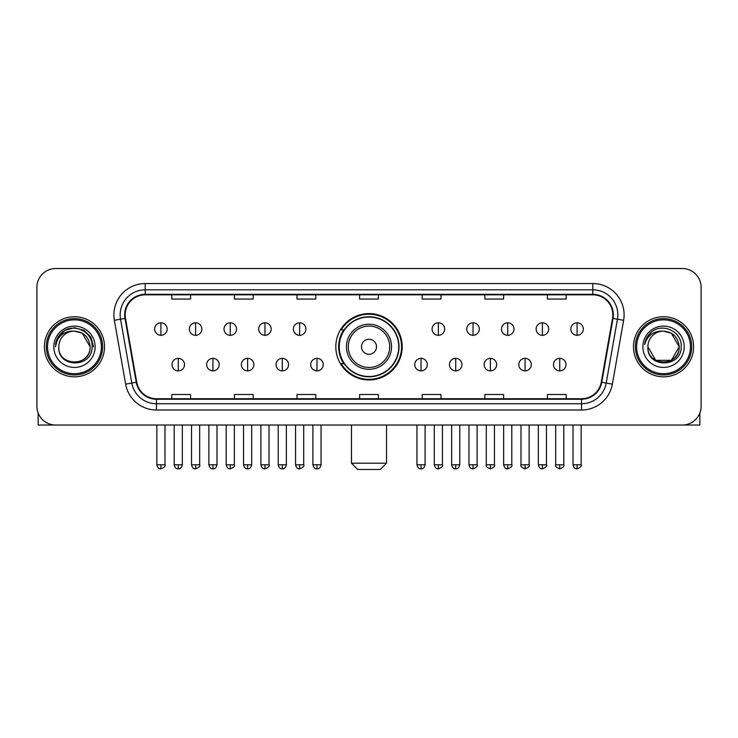 <?xml version="1.0" encoding="UTF-8"?>
<svg xmlns="http://www.w3.org/2000/svg" width="738" height="738" viewBox="0 0 738 738"><rect width="100%" height="100%" fill="white"/><g stroke="black" fill="none" stroke-linecap="round" stroke-linejoin="round"><path stroke-width="1.11" d="M335.818 346.777A33.182 33.182 0 0 0 369 379.959A33.182 33.182 0 0 0 402.182 346.777A33.182 33.182 0 0 0 369 313.595A33.182 33.182 0 0 0 335.818 346.777M343.779 363.677A30.359 30.359 0 0 1 343.779 329.877M36.9 287.303L36.9 406.251A18.782 18.782 0 0 0 55.682 425.033L682.318 425.033A18.782 18.782 0 0 0 701.1 406.251L701.1 287.303A18.782 18.782 0 0 0 682.318 268.521L55.682 268.521A18.782 18.782 0 0 0 36.9 287.303L36.9 406.251M44.409 346.777A30.046 30.046 0 0 0 74.464 376.823A30.046 30.046 0 0 0 104.51 346.777A30.046 30.046 0 0 0 74.464 316.731A30.046 30.046 0 0 0 44.409 346.777A30.046 30.046 0 0 0 74.464 376.823A30.046 30.046 0 0 0 104.51 346.777A30.046 30.046 0 0 0 74.464 316.731A30.046 30.046 0 0 0 44.409 346.777M633.49 346.777A30.046 30.046 0 0 0 663.536 376.823A30.046 30.046 0 0 0 693.591 346.777A30.046 30.046 0 0 0 663.536 316.731A30.046 30.046 0 0 0 633.49 346.777A30.046 30.046 0 0 0 663.536 376.823A30.046 30.046 0 0 0 693.591 346.777A30.046 30.046 0 0 0 663.536 316.731A30.046 30.046 0 0 0 633.49 346.777M125.165 314.849A20.037 20.037 0 0 1 145.202 294.822L592.798 294.822A20.037 20.037 0 0 1 612.531 318.327L601.267 382.183A20.037 20.037 0 0 1 581.544 398.732L156.456 398.732A20.037 20.037 0 0 1 136.733 382.183L125.469 318.327A20.037 20.037 0 0 1 125.165 314.849M124.667 314.849A20.535 20.535 0 0 0 124.98 318.419L136.235 382.266A20.535 20.535 0 0 0 156.456 399.24L581.544 399.24A20.535 20.535 0 0 0 601.765 382.266L613.02 318.419A20.535 20.535 0 0 0 592.798 294.314L145.202 294.314A20.535 20.535 0 0 0 124.667 314.849M114.372 320.283A31.3 31.3 0 0 1 145.202 283.549L592.798 283.549A31.3 31.3 0 0 1 623.628 320.283L612.365 384.138A31.3 31.3 0 0 1 581.544 410.005L156.456 410.005A31.3 31.3 0 0 1 125.635 384.138L114.372 320.283L120.543 319.194A25.037 25.037 0 0 1 145.202 289.813L592.798 289.813A25.037 25.037 0 0 1 617.457 319.194L606.202 383.05A25.037 25.037 0 0 1 581.544 403.741L156.456 403.741A25.037 25.037 0 0 1 131.798 383.05L120.543 319.194A25.037 25.037 0 0 1 120.156 314.849M682.318 268.521L55.682 268.521M55.682 425.033L682.318 425.033M701.1 406.251L701.1 287.303M601.765 382.266L606.202 383.05L617.457 319.194L623.628 320.283M359.609 294.822L359.609 299.056L378.391 299.056L378.391 294.822M297.008 294.822L297.008 299.056L315.79 299.056L315.79 294.822M234.407 294.822L234.407 299.056L253.189 299.056L253.189 294.822M171.806 294.822L171.806 299.056L190.588 299.056L190.588 294.822M422.21 294.822L422.21 299.056L440.992 299.056L440.992 294.822M484.811 294.822L484.811 299.056L503.593 299.056L503.593 294.822M547.411 294.822L547.411 299.056L566.194 299.056L566.194 294.822M378.391 398.732L378.391 394.498L359.609 394.498L359.609 398.732M315.79 398.732L315.79 394.498L297.008 394.498L297.008 398.732M253.189 398.732L253.189 394.498L234.407 394.498L234.407 398.732M190.588 398.732L190.588 394.498L171.806 394.498L171.806 398.732M440.992 398.732L440.992 394.498L422.21 394.498L422.21 398.732M503.593 398.732L503.593 394.498L484.811 394.498L484.811 398.732M566.194 398.732L566.194 394.498L547.411 394.498L547.411 398.732M38.155 412.994L38.155 425.033L110.774 425.033M101.383 346.777A26.919 26.919 0 0 0 74.464 319.858A26.919 26.919 0 0 0 47.546 346.777A26.919 26.919 0 0 0 74.464 373.696A26.919 26.919 0 0 0 101.383 346.777M102.628 346.777A28.173 28.173 0 0 0 74.464 318.604A28.173 28.173 0 0 0 46.291 346.777A28.173 28.173 0 0 0 74.464 374.95A28.173 28.173 0 0 0 102.628 346.777M90.11 346.777C89.178 337.266 83.966 332.054 74.464 331.122L82.287 333.225L90.11 346.777L82.287 333.225L74.464 331.122L82.287 333.225L90.11 346.777L82.287 333.225L74.464 331.122L82.287 333.225L90.11 346.777L82.287 333.225L74.464 331.122L82.287 333.225L90.11 346.777C91.069 366.971 57.85 366.971 58.809 346.777C57.416 368.502 92.822 368.013 92.084 346.777C93.246 331.869 73.717 322.395 62.462 331.999C58.533 335.273 56.236 339.443 55.562 344.498C58.514 335.181 64.815 330.716 74.464 331.122L82.287 333.225L90.11 346.777C91.069 366.971 57.85 366.971 58.809 346.777C57.85 366.971 91.069 366.971 90.11 346.777C91.069 366.971 57.85 366.971 58.809 346.777C57.85 366.971 91.069 366.971 90.11 346.777C91.069 366.971 57.85 366.971 58.809 346.777C57.85 366.971 91.069 366.971 90.11 346.777C91.069 366.971 57.85 366.971 58.809 346.777C57.85 366.971 91.069 366.971 90.11 346.777C91.069 366.971 57.85 366.971 58.809 346.777C57.85 366.971 91.069 366.971 90.11 346.777C91.069 366.971 57.85 366.971 58.809 346.777C57.85 366.971 91.069 366.971 90.11 346.777C91.069 366.971 57.85 366.971 58.809 346.777A15.655 15.655 0 0 1 74.464 331.122L82.287 333.225L90.11 346.777C90.737 358.926 75.119 366.998 65.59 359.664M53.8 346.777A20.655 20.655 0 0 0 74.464 367.432A20.655 20.655 0 0 0 95.119 346.777A20.655 20.655 0 0 0 74.464 326.122A20.655 20.655 0 0 0 53.8 346.777M62.453 331.999L57.841 337.487M57.712 337.727L64.944 330.292L74.464 327.737L83.984 330.292L90.949 337.257L93.495 346.777L90.949 337.257L83.984 330.292L74.464 327.737L64.944 330.292L57.97 337.257L55.424 346.777M57.555 338.022L57.97 337.266L57.555 338.022M380.264 469.479L357.736 469.479L351.472 463.215L386.527 463.215L380.264 469.479M376.509 346.777A7.509 7.509 0 0 0 369 339.268A7.509 7.509 0 0 0 361.491 346.777A7.509 7.509 0 0 0 369 354.286A7.509 7.509 0 0 0 376.509 346.777M391.537 346.777A22.537 22.537 0 0 0 369 324.24A22.537 22.537 0 0 0 346.463 346.777A22.537 22.537 0 0 0 369 369.314A22.537 22.537 0 0 0 391.537 346.777A22.537 22.537 0 0 1 369 369.314A22.537 22.537 0 0 1 346.463 346.777M398.732 346.777A29.732 29.732 0 0 0 369 317.045A29.732 29.732 0 0 0 339.268 346.777A29.732 29.732 0 0 0 369 376.509A29.732 29.732 0 0 0 398.732 346.777M401.555 346.777A32.555 32.555 0 0 1 341.177 363.677L344.194 363.677A30.018 30.018 0 0 0 388.861 369.286A30.018 30.018 0 0 0 388.861 324.268A30.018 30.018 0 0 0 344.194 329.877L341.177 329.877A32.555 32.555 0 0 1 401.555 346.777M160.912 322.801A6.264 6.264 0 0 0 154.657 329.056A6.264 6.264 0 0 0 160.912 335.32A6.264 6.264 0 0 0 167.175 329.056A6.264 6.264 0 0 0 160.912 322.801L160.912 335.32A6.264 6.264 0 0 0 167.175 329.056A6.264 6.264 0 0 0 160.912 322.801M195.598 322.801A6.264 6.264 0 0 0 189.334 329.056A6.264 6.264 0 0 0 195.598 335.32A6.264 6.264 0 0 0 201.852 329.056A6.264 6.264 0 0 0 195.598 322.801L195.598 335.32A6.264 6.264 0 0 0 201.852 329.056A6.264 6.264 0 0 0 195.598 322.801M230.274 322.801A6.264 6.264 0 0 0 224.02 329.056A6.264 6.264 0 0 0 230.274 335.32A6.264 6.264 0 0 0 236.538 329.056A6.264 6.264 0 0 0 230.274 322.801L230.274 335.32A6.264 6.264 0 0 0 236.538 329.056A6.264 6.264 0 0 0 230.274 322.801M264.96 322.801A6.264 6.264 0 0 0 258.697 329.056A6.264 6.264 0 0 0 264.96 335.32A6.264 6.264 0 0 0 271.215 329.056A6.264 6.264 0 0 0 264.96 322.801L264.96 335.32A6.264 6.264 0 0 0 271.215 329.056A6.264 6.264 0 0 0 264.96 322.801M299.637 322.801A6.264 6.264 0 0 0 293.373 329.056A6.264 6.264 0 0 0 299.637 335.32A6.264 6.264 0 0 0 305.901 329.056A6.264 6.264 0 0 0 299.637 322.801L299.637 335.32A6.264 6.264 0 0 0 305.901 329.056A6.264 6.264 0 0 0 299.637 322.801M438.363 322.801A6.264 6.264 0 0 0 432.099 329.056A6.264 6.264 0 0 0 438.363 335.32A6.264 6.264 0 0 0 444.627 329.056A6.264 6.264 0 0 0 438.363 322.801L438.363 335.32A6.264 6.264 0 0 0 444.627 329.056A6.264 6.264 0 0 0 438.363 322.801M473.04 322.801A6.264 6.264 0 0 0 466.785 329.056A6.264 6.264 0 0 0 473.04 335.32A6.264 6.264 0 0 0 479.303 329.056A6.264 6.264 0 0 0 473.04 322.801L473.04 335.32A6.264 6.264 0 0 0 479.303 329.056A6.264 6.264 0 0 0 473.04 322.801M507.726 322.801A6.264 6.264 0 0 0 501.462 329.056A6.264 6.264 0 0 0 507.726 335.32A6.264 6.264 0 0 0 513.98 329.056A6.264 6.264 0 0 0 507.726 322.801L507.726 335.32A6.264 6.264 0 0 0 513.98 329.056A6.264 6.264 0 0 0 507.726 322.801M542.402 322.801A6.264 6.264 0 0 0 536.148 329.056A6.264 6.264 0 0 0 542.402 335.32A6.264 6.264 0 0 0 548.666 329.056A6.264 6.264 0 0 0 542.402 322.801L542.402 335.32A6.264 6.264 0 0 0 548.666 329.056A6.264 6.264 0 0 0 542.402 322.801M577.088 322.801A6.264 6.264 0 0 0 570.825 329.056A6.264 6.264 0 0 0 577.088 335.32A6.264 6.264 0 0 0 583.343 329.056A6.264 6.264 0 0 0 577.088 322.801L577.088 335.32A6.264 6.264 0 0 0 583.343 329.056A6.264 6.264 0 0 0 577.088 322.801M178.255 358.354A6.264 6.264 0 0 0 171.991 364.618A6.264 6.264 0 0 0 178.255 370.882A6.264 6.264 0 0 0 184.518 364.618A6.264 6.264 0 0 0 178.255 358.354L178.255 370.882A6.264 6.264 0 0 0 184.518 364.618A6.264 6.264 0 0 0 178.255 358.354M212.931 358.354A6.264 6.264 0 0 0 206.677 364.618A6.264 6.264 0 0 0 212.931 370.882A6.264 6.264 0 0 0 219.195 364.618A6.264 6.264 0 0 0 212.931 358.354L212.931 370.882A6.264 6.264 0 0 0 219.195 364.618A6.264 6.264 0 0 0 212.931 358.354M247.617 358.354A6.264 6.264 0 0 0 241.354 364.618A6.264 6.264 0 0 0 247.617 370.882A6.264 6.264 0 0 0 253.872 364.618A6.264 6.264 0 0 0 247.617 358.354L247.617 370.882A6.264 6.264 0 0 0 253.872 364.618A6.264 6.264 0 0 0 247.617 358.354M282.294 358.354A6.264 6.264 0 0 0 276.04 364.618A6.264 6.264 0 0 0 282.294 370.882A6.264 6.264 0 0 0 288.558 364.618A6.264 6.264 0 0 0 282.294 358.354L282.294 370.882A6.264 6.264 0 0 0 288.558 364.618A6.264 6.264 0 0 0 282.294 358.354M316.98 358.354A6.264 6.264 0 0 0 310.716 364.618A6.264 6.264 0 0 0 316.98 370.882A6.264 6.264 0 0 0 323.235 364.618A6.264 6.264 0 0 0 316.98 358.354L316.98 370.882A6.264 6.264 0 0 0 323.235 364.618A6.264 6.264 0 0 0 316.98 358.354M421.02 358.354A6.264 6.264 0 0 0 414.765 364.618A6.264 6.264 0 0 0 421.02 370.882A6.264 6.264 0 0 0 427.284 364.618A6.264 6.264 0 0 0 421.02 358.354L421.02 370.882A6.264 6.264 0 0 0 427.284 364.618A6.264 6.264 0 0 0 421.02 358.354M455.706 358.354A6.264 6.264 0 0 0 449.442 364.618A6.264 6.264 0 0 0 455.706 370.882A6.264 6.264 0 0 0 461.96 364.618A6.264 6.264 0 0 0 455.706 358.354L455.706 370.882A6.264 6.264 0 0 0 461.96 364.618A6.264 6.264 0 0 0 455.706 358.354M490.383 358.354A6.264 6.264 0 0 0 484.128 364.618A6.264 6.264 0 0 0 490.383 370.882A6.264 6.264 0 0 0 496.646 364.618A6.264 6.264 0 0 0 490.383 358.354L490.383 370.882A6.264 6.264 0 0 0 496.646 364.618A6.264 6.264 0 0 0 490.383 358.354M525.069 358.354A6.264 6.264 0 0 0 518.805 364.618A6.264 6.264 0 0 0 525.069 370.882A6.264 6.264 0 0 0 531.323 364.618A6.264 6.264 0 0 0 525.069 358.354L525.069 370.882A6.264 6.264 0 0 0 531.323 364.618A6.264 6.264 0 0 0 525.069 358.354M559.745 358.354A6.264 6.264 0 0 0 553.482 364.618A6.264 6.264 0 0 0 559.745 370.882A6.264 6.264 0 0 0 566.009 364.618A6.264 6.264 0 0 0 559.745 358.354L559.745 370.882A6.264 6.264 0 0 0 566.009 364.618A6.264 6.264 0 0 0 559.745 358.354M699.845 412.994L699.845 425.033L627.226 425.033M690.454 346.777A26.919 26.919 0 0 0 663.536 319.858A26.919 26.919 0 0 0 636.617 346.777A26.919 26.919 0 0 0 663.536 373.696A26.919 26.919 0 0 0 690.454 346.777M691.709 346.777A28.173 28.173 0 0 0 663.536 318.604A28.173 28.173 0 0 0 635.372 346.777A28.173 28.173 0 0 0 663.536 374.95A28.173 28.173 0 0 0 691.709 346.777M671.368 360.329L655.713 360.329L647.89 346.777A15.655 15.655 0 0 1 663.536 331.122L671.368 333.225L679.191 346.777L671.368 333.225L663.536 331.122L671.368 333.225L679.191 346.777L671.368 333.225L663.536 331.122L671.368 333.225L663.536 331.122L671.368 333.225L679.191 346.777C680.15 366.971 646.931 366.971 647.89 346.777C646.497 368.502 681.903 368.013 681.165 346.777C682.327 331.869 662.798 322.395 651.543 331.999C647.613 335.273 645.316 339.443 644.634 344.498C647.586 335.181 653.886 330.716 663.536 331.122L671.368 333.225L679.191 346.777C680.15 366.971 646.931 366.971 647.89 346.777C646.931 366.971 680.15 366.971 679.191 346.777L671.368 360.329L655.713 360.329M663.536 331.122C673.047 332.054 678.259 337.266 679.191 346.777C680.15 366.971 646.931 366.971 647.89 346.777C646.931 366.971 680.15 366.971 679.191 346.777C680.15 366.971 646.931 366.971 647.89 346.777C646.931 366.971 680.15 366.971 679.191 346.777C680.15 366.971 646.931 366.971 647.89 346.777M642.881 346.777A20.655 20.655 0 0 0 663.536 367.432A20.655 20.655 0 0 0 684.2 346.777A20.655 20.655 0 0 0 663.536 326.122A20.655 20.655 0 0 0 642.881 346.777M679.191 346.777C679.818 358.926 664.191 366.998 654.661 359.664M651.534 331.999L646.922 337.487M646.636 338.022L647.051 337.266L646.636 338.022M592.798 283.549L592.798 294.314M120.543 319.194L124.98 318.419M156.456 410.005L156.456 399.24M581.544 399.24L581.544 410.005M125.635 384.138L136.235 382.266M613.02 318.419L617.457 319.194M145.202 283.549L145.202 294.314M606.202 383.05L612.365 384.138M389.701 346.777A20.701 20.701 0 0 0 369 326.076A20.701 20.701 0 0 0 348.299 346.777A20.701 20.701 0 0 0 369 367.478A20.701 20.701 0 0 0 389.701 346.777M160.912 464.783L156.843 464.783C157.554 467.68 158.91 469.036 160.912 468.851L160.912 464.783L164.98 464.783L164.98 425.033M195.598 464.783L191.529 464.783C192.24 467.68 193.596 469.036 195.598 468.851L195.598 464.783L199.666 464.783L199.666 425.033M230.274 464.783L226.206 464.783C226.917 467.68 228.273 469.036 230.274 468.851L230.274 464.783L234.343 464.783L234.343 425.033M264.96 464.783L260.883 464.783C261.593 467.68 262.959 469.036 264.96 468.851L264.96 464.783L269.029 464.783L269.029 425.033M299.637 464.783L295.569 464.783C296.279 467.68 297.635 469.036 299.637 468.851L299.637 464.783L303.705 464.783L303.705 425.033M438.363 464.783L434.295 464.783C435.005 467.68 436.361 469.036 438.363 468.851L438.363 464.783L442.431 464.783L442.431 425.033M473.04 464.783L468.971 464.783C469.682 467.68 471.038 469.036 473.04 468.851L473.04 464.783L477.117 464.783L477.117 425.033M507.726 464.783L503.657 464.783C504.368 467.68 505.724 469.036 507.726 468.851L507.726 464.783L511.794 464.783L511.794 425.033M542.402 464.783L538.334 464.783C539.044 467.68 540.4 469.036 542.402 468.851L542.402 464.783L546.471 464.783L546.471 425.033M577.088 464.783L573.02 464.783C573.73 467.68 575.087 469.036 577.088 468.851L577.088 464.783L581.157 464.783L581.157 425.033M178.255 464.783L174.186 464.783C174.897 467.68 176.253 469.036 178.255 468.851L178.255 464.783L182.323 464.783L182.323 425.033M212.931 464.783L208.863 464.783C209.574 467.68 210.93 469.036 212.931 468.851L212.931 464.783L217 464.783L217 425.033M247.617 464.783L243.549 464.783C244.26 467.68 245.616 469.036 247.617 468.851L247.617 464.783L251.686 464.783L251.686 425.033M282.294 464.783L278.226 464.783C278.936 467.68 280.292 469.036 282.294 468.851L282.294 464.783L286.362 464.783L286.362 425.033M316.98 464.783L312.912 464.783C313.622 467.68 314.978 469.036 316.98 468.851L316.98 464.783L321.048 464.783L321.048 425.033M421.02 464.783L416.952 464.783C417.662 467.68 419.018 469.036 421.02 468.851L421.02 464.783L425.088 464.783L425.088 425.033M455.706 464.783L451.638 464.783C452.348 467.68 453.704 469.036 455.706 468.851L455.706 464.783L459.774 464.783L459.774 425.033M490.383 464.783L486.314 464.783C485.493 466.084 486.849 467.44 490.383 468.851L490.383 464.783L494.451 464.783L494.451 425.033M525.069 464.783L521 464.783C520.17 466.084 521.526 467.44 525.069 468.851L525.069 464.783L529.137 464.783L529.137 425.033M559.745 464.783L555.677 464.783C554.856 466.084 556.212 467.44 559.745 468.851L559.745 464.783L563.814 464.783L563.814 425.033M386.527 425.033L386.527 463.215M351.472 425.033L351.472 463.215M156.843 464.783L156.843 425.033M164.98 464.783C165.81 466.084 164.454 467.44 160.912 468.851M191.529 464.783L191.529 425.033M199.666 464.783C200.487 466.084 199.131 467.44 195.598 468.851M226.206 464.783L226.206 425.033M234.343 464.783C235.173 466.084 233.817 467.44 230.274 468.851M260.883 464.783L260.883 425.033M269.029 464.783C269.85 466.084 268.494 467.44 264.96 468.851M295.569 464.783L295.569 425.033M303.705 464.783C304.536 466.084 303.18 467.44 299.637 468.851M434.295 464.783L434.295 425.033M442.431 464.783C443.261 466.084 441.905 467.44 438.363 468.851M468.971 464.783L468.971 425.033M477.117 464.783C477.938 466.084 476.582 467.44 473.04 468.851M503.657 464.783L503.657 425.033M511.794 464.783C512.615 466.084 511.259 467.44 507.726 468.851M538.334 464.783L538.334 425.033M546.471 464.783C547.301 466.084 545.945 467.44 542.402 468.851M573.02 464.783L573.02 425.033M581.157 464.783C581.978 466.084 580.621 467.44 577.088 468.851M174.186 464.783L174.186 425.033M182.323 464.783C181.613 467.68 180.257 469.036 178.255 468.851M208.863 464.783L208.863 425.033M217 464.783C216.289 467.68 214.933 469.036 212.931 468.851M243.549 464.783L243.549 425.033M251.686 464.783C250.975 467.68 249.619 469.036 247.617 468.851M278.226 464.783L278.226 425.033M286.362 464.783C285.652 467.68 284.296 469.036 282.294 468.851M312.912 464.783L312.912 425.033M321.048 464.783C320.338 467.68 318.982 469.036 316.98 468.851M416.952 464.783L416.952 425.033M425.088 464.783C424.378 467.68 423.022 469.036 421.02 468.851M451.638 464.783L451.638 425.033M459.774 464.783C459.064 467.68 457.708 469.036 455.706 468.851M486.314 464.783L486.314 425.033M494.451 464.783C495.281 466.084 493.925 467.44 490.383 468.851M521 464.783L521 425.033M529.137 464.783C529.958 466.084 528.602 467.44 525.069 468.851M555.677 464.783L555.677 425.033M563.814 464.783C564.644 466.084 563.288 467.44 559.745 468.851"/></g></svg>
